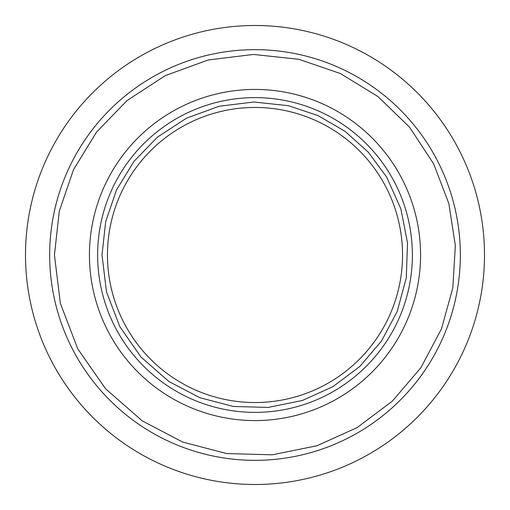 <?xml version="1.0" encoding="UTF-8"?>
<svg xmlns="http://www.w3.org/2000/svg" width="510" height="510" viewBox="0 0 510 510"><rect width="100%" height="100%" fill="white"/><g stroke="black" fill="none" stroke-linecap="round" stroke-linejoin="round"><path stroke-width="0.76" d="M255 89.435A165.565 165.565 0 0 0 89.435 255A165.565 165.565 0 0 0 255 420.565A165.565 165.565 0 0 0 420.565 255A165.565 165.565 0 0 0 255 89.435M255 97.627A157.373 157.373 0 0 0 97.627 255A157.373 157.373 0 0 0 255 412.373A157.373 157.373 0 0 0 412.373 255A157.373 157.373 0 0 0 255 97.627M25.5 255A229.5 229.5 0 0 1 255 25.5A229.5 229.5 0 0 1 484.5 255A229.5 229.5 0 0 1 255 484.5A229.5 229.5 0 0 1 25.5 255M402.537 255A147.537 147.537 0 0 0 255 107.463A147.537 147.537 0 0 0 107.463 255A147.537 147.537 0 0 0 255 402.537A147.537 147.537 0 0 0 402.537 255M460.339 255A205.339 205.339 0 0 1 255 460.339A205.339 205.339 0 0 1 49.661 255A205.339 205.339 0 0 1 255 49.661A205.339 205.339 0 0 1 460.339 255M54.443 255L59.268 211.248L73.529 169.607L96.524 132.077L127.156 100.464L165.355 75.588L208.182 59.982L253.425 54.449L298.752 59.268L340.393 73.529L377.923 96.524L409.536 127.156L433.698 163.946L448.864 203.598L455.341 245.552L452.835 287.927L441.475 328.829L420.877 367.729L392.292 401.204L357.096 427.629L316.978 445.746L272.302 454.812L226.74 453.562L182.637 442.049L142.271 420.877L105.602 388.811L77.749 348.846L60.358 303.354L54.443 255M102 255L105.685 221.62L116.56 189.854L134.105 161.224L157.475 137.113L186.615 118.135L219.281 106.227L253.795 102.006L288.373 105.685L317.959 115.553L344.932 131.223L368.163 152.031L386.695 177.117L400.879 208.864L407.528 242.996L406.298 277.746L397.258 311.323L381.544 340.999L359.735 366.531L332.883 386.695L302.277 400.509L268.203 407.426L233.44 406.476L199.799 397.692L169.001 381.544L141.028 357.076L119.786 326.591L106.514 291.886L102 255"/></g></svg>
